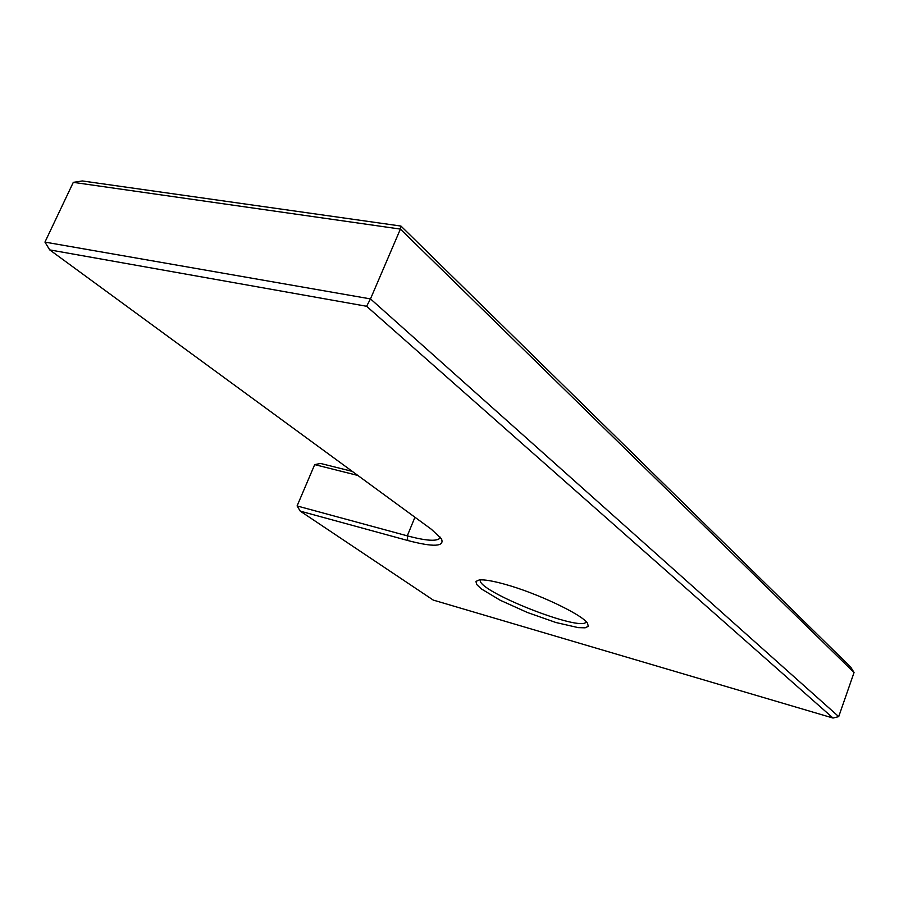<?xml version="1.0" encoding="UTF-8"?>
<svg xmlns="http://www.w3.org/2000/svg" width="899" height="899" viewBox="0 0 899 899"><rect width="100%" height="100%" fill="white"/><g stroke="black" fill="none" stroke-linecap="round" stroke-linejoin="round"><path stroke-width="1.35" d="M439.768 538.299L440.24 537.141L439.768 538.299C436.442 541.546 425.62 540.737 407.292 535.849L297.086 505.946L300.266 511.138L433.228 600.071L833.025 718.043L838.711 716.627L854.05 672.531L850.757 667.159L400.954 226.065L82.348 180.957L73.302 182.351L400.392 229.088L400.954 226.065M297.086 505.946L314.695 464.614L320.561 463.457L352.318 471.402M854.05 672.531L400.392 229.088L370.489 298.906L366.601 306.267L49.715 249.888L431.385 529.286L441.353 538.658C444.983 546.727 433.767 547.345 407.73 540.501L300.266 511.138M838.711 716.627L370.489 298.906L44.95 242.101L73.302 182.351M357.858 475.459L314.695 464.614M833.025 718.043L366.601 306.267M504.53 584.17C536.287 592.789 581.945 614.365 587.452 623.164L588.306 626.3L585.148 627.817L578.293 627.637L555.919 622.513L527.432 612.511L500.215 600.251L481.28 588.867L476.684 584.485L475.942 581.428L479.189 579.956C484.033 579.439 492.472 580.844 504.53 584.17M44.95 242.101L49.715 249.888M586.215 621.748C582.485 632.952 475.234 590.418 480.381 579.855M407.73 540.501L407.292 535.849L414.933 517.24"/></g></svg>
